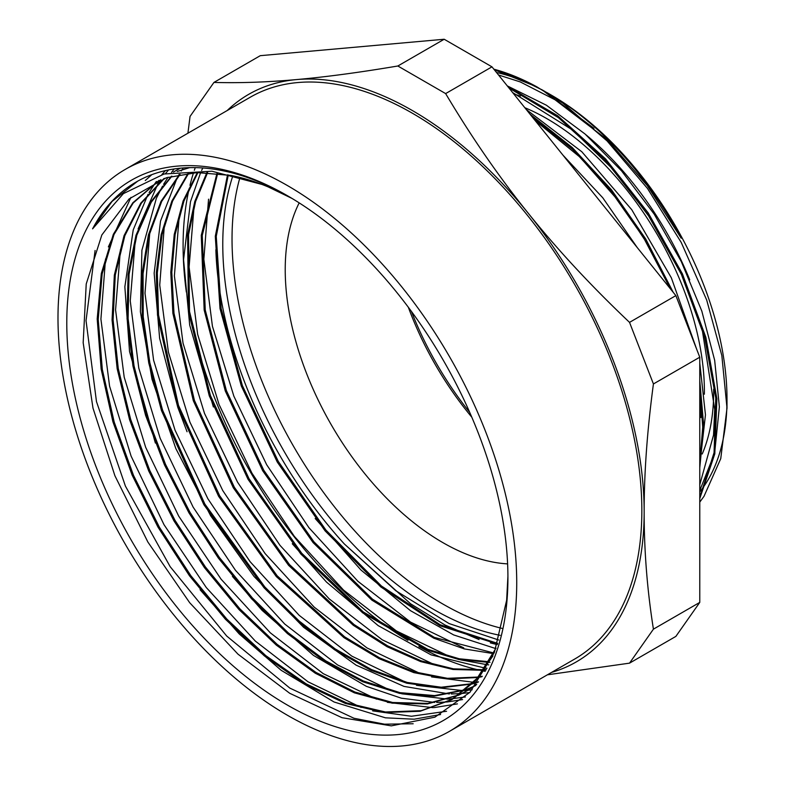 <?xml version="1.0" encoding="UTF-8"?>
<svg xmlns="http://www.w3.org/2000/svg" width="785" height="785" viewBox="0 0 785 785"><rect width="100%" height="100%" fill="white"/><g stroke="black" fill="none" stroke-linecap="round" stroke-linejoin="round"><path stroke-width="1.18" d="M292.334 198.615A298.025 172.062 -120 0 0 230.761 175.408L197.064 172.582L166.312 177.763L129.083 198.958L101.834 234.98L86.222 283.964L83.171 342.731L92.983 408.102L114.924 475.788L147.884 542.052L189.685 602.713L237.983 654.16L289.773 693.322L342.005 717.696L391.322 725.86L434.91 717.156L469.97 692.282L494.373 652.443L506.649 600.25L507.924 576.072M507.924 577.721A311.93 180.099 60 0 1 287.359 705.067A311.93 180.099 60 0 1 66.784 323.027A311.93 180.099 60 0 1 287.359 195.681A311.93 180.099 60 0 1 507.924 577.721M288.752 196.495A308.005 177.822 -120 0 0 136.139 182.032A308.005 177.822 -120 0 0 92.591 228.847L123.382 193.63L164.104 173.985L211.921 171.228L264.329 185.054L291.941 198.389M541.689 89.549L607.266 139.71L647.34 185.662L681.203 238.228A252.152 145.578 -120 0 0 548.705 93.601L551.482 95.211A248.227 143.312 60 0 1 726.998 399.222L726.998 408.004L721.837 355.556L706.696 300.027L681.203 242.408L647.419 188.361L607.09 140.937L562.806 103.1L536.999 86.919L494.295 69.728M726.969 403.215A248.227 143.312 60 0 1 699.769 491.93M699.769 502.106L703.988 496.346L720.748 458.646L727.018 408.004M548.705 93.601A252.152 145.578 -120 0 0 546.213 92.188M545.339 91.698A252.152 145.578 -120 0 0 496.512 72.485M494.265 69.698L516.412 77.254L543.465 90.589M536.989 86.909A262.131 151.338 -120 0 0 493.843 69.168M496.022 648.135L477.054 678.436L451.463 699.788L420.093 711.279L384.277 712.554L345.371 703.429L304.874 684.284L264.359 655.897L225.393 619.218L189.45 575.748L157.962 527.088L132.115 475.072L112.893 421.712L101.137 369.009L97.193 318.945L101.324 273.474L113.354 234.273L132.802 202.815L159.031 180.373M476.75 684.167L466.153 691.281L459.196 694.941M458.656 695.196L427.344 703.959L392.157 703.154L354.378 692.831L315.315 673.236L276.379 645.162L238.974 609.543L204.434 567.614L173.966 520.897L148.728 470.99L129.554 419.651L117.161 368.714L112.059 319.966L114.345 275.074L124.03 235.686L140.78 203.138L163.947 178.548M173.397 172.052L180.354 168.196M475.69 685.54L473.983 686.375M473.355 686.669L466.045 689.73M465.456 689.946L434.213 696.167L399.594 693.371L362.788 681.763L325.019 661.637L287.526 633.642L251.573 598.769L218.367 558.076L188.999 512.929L164.438 464.818L145.568 415.304L132.95 366.006L127.042 318.553L128.092 274.514L135.991 235.264L150.583 202.187L171.375 176.301M478.281 682.106L472.452 683.892M471.844 684.059L440.758 687.827L406.797 683.205L371.02 670.37L334.547 649.774L298.506 621.926L264.005 587.749L203.855 504.686L161.484 410.604L148.757 362.974L142.193 316.875L142.065 273.739L148.414 234.882L160.974 201.431L179.451 174.496M481.98 676.699L478.457 677.406M477.829 677.524L447.018 678.927L413.803 672.617L379.116 658.693L343.958 637.646L276.33 576.582L218.593 496.287L177.39 405.708L157.491 315.089L156.313 272.954L161.141 234.578L171.866 201.038L188.115 173.23M486.003 670.027L484.07 670.243M483.423 670.302L453.014 669.477L420.623 661.578L387.093 646.732L353.309 625.311L288.576 565.328L233.282 487.75L193.316 400.723L172.867 313.264L170.796 272.248L174.231 234.47L183.131 200.95L197.31 172.582M490.026 662.324L489.3 662.344M488.623 662.354L458.783 659.479L427.315 650.108L362.631 612.83L300.832 554.014L248.011 479.272L209.261 395.817L188.439 311.606L187.615 234.774L194.798 201.431L206.877 172.592M493.422 653.63L464.278 648.901L433.84 638.205L371.874 600.123L313.078 542.592L262.7 470.764L225.256 390.901L204.169 310.065L201.264 235.333L216.984 173.328M497.454 644.053L439.865 625.694L380.794 586.935L325.098 530.886L277.262 462.051L241.28 385.906L220.006 308.593L215.296 236.295L227.522 174.819M479.046 639.559L444.977 624.997L410.594 603.793L344.37 543.995L395.768 590.703L449.089 623.565L498.76 640.03M92.591 228.847L112.049 201.441L137.689 181.158M413.175 723.76L384.532 724.182L353.957 718.255L289.842 688.102L226.688 636.027L170.149 566.652L125.414 486.101L96.476 401.606L86.036 320.643L95.093 250.474M446.567 711.259L411.428 716.263L372.669 710.876M361.198 707.452L308.054 681.822L255.311 641.07L206.298 587.553L163.987 524.645L131.095 456.105L109.576 386.161L100.912 319.102L105.524 258.962M108.369 246.902L130.967 197.32M145.274 180.521L151.809 174.662M457.42 703.88L434.095 707.609M433.143 707.668L387.368 702.349M376.564 699.15L323.263 673.667L270.325 632.828L221.105 579.222L178.666 516.059L145.657 447.303L124.187 377.114L115.572 309.859L120.429 249.65M465.407 696.952L448.991 699.092M448.019 699.15L401.753 693.793M390.94 690.545L337.599 664.954L284.69 624.006L235.471 570.303L193.11 507.09L160.15 438.275L138.788 368.106L130.251 300.851L135.236 240.73M138.101 228.906L157.834 184.004M158.384 183.17L160.797 179.686M165.409 173.671L168.598 169.923M472.207 689.77L467.958 690.25M467.88 690.26L465.132 690.486M464.789 690.506L463.68 690.574M462.865 690.623L416.492 685.334M405.001 681.861L351.827 656.132L299.114 615.283L250.121 561.697L207.868 498.74L175.035 430.17L153.605 360.236L145.009 293.188L149.729 233.125M477.368 682.165L474.042 682.283M473.571 682.293L431.583 676.915M420.112 673.501L366.938 647.9L314.177 607.119L265.134 553.602L222.803 490.635L189.892 422.075L168.392 352.092L159.728 285.004L164.399 224.853M435.538 665.219L382.207 639.785L329.258 598.935L279.99 545.339L237.541 482.157L204.493 413.361L183.023 343.153L174.388 275.859L179.284 215.639M488.77 664.866L487.779 664.777M487.171 664.718L460.52 659.822M449.687 656.564L396.376 630.934L343.496 590.035L294.316 536.341L251.956 473.178L219.025 404.403L197.634 334.273L189.097 267.047L194.023 206.926M463.739 647.87L410.584 622.112L357.882 581.273L308.917 527.687L266.674 464.74L233.861 396.189L212.431 326.275L203.845 259.256L208.545 199.184M497.268 644.603L490.35 642.925M239.955 177.459A298.025 172.062 -120 0 0 294.473 447.921A298.025 172.062 -120 0 0 501.949 628.353M232.841 175.83A298.025 172.062 -120 0 0 285.348 453.504A298.025 172.062 -120 0 0 500.143 635.32M497.68 643.386L440.218 624.772L381.382 585.983L325.883 530.042L278.283 461.403L242.349 385.543L221.135 308.485L216.258 236.373L228.268 174.957M492.931 655.956L475.2 681.066L452.474 699.19L421.162 710.68L385.435 711.985L346.607 702.909L306.189 683.872L265.742 655.593L226.816 619.061L190.892 575.748L159.404 527.226L133.499 475.347L114.208 422.094L102.315 369.45L98.213 319.397L102.158 273.887L113.972 234.578L133.205 202.972L159.218 180.305M177.204 171.473L189.617 167.637M476.387 684.638L467.183 690.702L459.637 694.627M459.107 694.882L427.786 703.429L392.637 702.496L354.918 692.046L315.943 672.402L277.115 644.348L239.827 608.758L205.376 566.917L174.996 520.318L149.807 470.529L130.644 419.327L118.26 368.518L113.099 319.858L115.277 275.025L124.864 235.657L141.428 203.05L164.438 178.381M173.534 172.033L176.507 170.247M475.779 685.433L474.366 686.11M473.748 686.394L466.447 689.387M465.868 689.603L434.605 695.588L400.036 692.664L363.308 680.978L325.638 660.774L288.242 632.808L252.407 597.984L219.309 557.37L190.009 512.35L165.527 464.367L146.677 414.98L134.029 365.81L128.102 318.474L129.044 274.475L136.826 235.264L151.279 202.167L171.876 176.164M478.507 681.792L472.855 683.49M472.246 683.657L441.17 687.228L407.248 682.45L371.54 669.576L335.166 648.91L299.222 621.063L264.82 586.954L204.856 504.048L162.583 410.221L149.827 362.699L143.223 316.698L143.066 273.651L149.287 234.803L161.72 201.362L180.069 174.378M482.255 676.258L478.87 676.925M478.232 677.043L447.46 678.318L414.294 671.842L379.675 657.879L344.625 636.831L277.183 575.817L219.633 495.698L178.489 405.384L158.541 314.962L157.294 272.905L162.063 234.587L172.621 201.009L188.724 173.161M486.308 669.497L484.473 669.683M483.825 669.742L453.465 668.84L421.143 660.823L387.682 645.888L353.986 624.497L289.469 564.562L234.332 487.22L194.425 400.409L173.976 313.186L171.797 272.228L175.133 234.499L183.945 201.009L197.938 172.563M488.996 661.735L459.196 658.772L427.805 649.342L363.278 611.947L301.705 553.229L249.012 478.693L210.39 395.463L189.509 311.478L188.537 234.754L195.612 201.441L207.603 172.621M493.736 652.983L434.282 637.381L372.522 599.2L313.921 541.827L263.731 470.176L226.384 390.587L205.238 309.967L202.255 235.431L217.671 173.406M699.769 490.537L714.635 453.073L719.374 406.846L714.664 360.276L701.81 311.076L681.302 261.582L654.15 214.089L621.573 170.894L585.08 134.029L546.399 105.219L507.287 85.899M699.769 465.044L705.46 414.873L699.769 363.072M696.678 349.247L671.332 277.782L631.768 209.723L581.822 151.76L526.274 109.517M637.224 247.54L602.743 197.742L562.943 155.126M699.769 497.356L714.075 452.592L715.773 397.916L704.596 337.089L681.39 274.387L647.615 214.187L605.667 160.68L558.361 117.613L508.974 87.989M699.769 463.13L702.732 427.079L699.769 387.525M670.351 288.752L643.543 237.629L610.475 190.441L572.775 149.533L532.22 116.916M699.769 498.603L714.811 453.838L716.882 398.751L705.862 337.295L682.41 273.857L648.233 212.961L605.637 158.982L557.684 115.748L507.689 86.399M699.769 467.791L703.782 426.549L699.769 380.578M673.167 292.246L645.712 238.954L611.495 189.833L572.216 147.492L529.973 114.119M606.089 208.81L588.357 186.751M535.223 120.645L580.095 157.236L619.767 202.314L647.684 244.223L670.547 288.998M699.769 397.181L700.838 417.551M512.664 92.591L572.658 130.084L614.429 170.718L651.373 219.594L681.223 273.828L702.29 330.073L714.723 409.515L713.536 435.057L699.769 484.747M498.504 74.977L520.259 81.925L557.321 100.931L593.96 128.318M315.177 518.502L361.012 570.057L410.486 610.671L453.681 634.937L495.806 648.606M202.815 167.97L201.617 170.433M200.656 172.504L190.49 201.706L183.562 259.668L189.695 325.127L213.373 406.964M292.275 543.75L326.462 582.038L378.154 625.606L431.014 654.837L484.963 668.094M485.552 668.133L486.994 668.231M183.298 167.941L182.061 169.776M181.826 170.129L181.266 170.993M179.039 174.564L178.362 175.712M177.224 177.675L160.532 221.056L154.154 273.2L159.63 338.374L177.802 407.356L187.056 431.74M174.201 168.942L171.542 172.376M168.088 177.224L163.604 184.289M162.534 186.153L156.362 198.281L141.908 250.229L140.387 311.743L151.986 379.224L175.84 448.578L210.596 515.657L254.026 576.465L303.56 627.274L356.125 665.17L404.01 686.404L449.354 693.969M451.316 693.979L460.893 693.577M461.138 693.557L462.022 693.479M462.159 693.469L469.754 692.517M165.429 170.6L161.877 174.574M156.392 181.482L155.636 182.522M155.499 182.709L149.062 192.57M148.012 194.356L133.224 229.887L124.854 286.8L129.545 351.611L155.371 443.044M232.389 576.396L262.141 610.416L313.5 655.426L366.389 686.345L401.38 698.199L434.645 702.428M436.725 702.438L447.303 701.957M447.499 701.937L462.581 699.572M200.087 589.741L239.219 633.946L281.167 670.302L334.057 701.986L385.464 717.824L414.156 719.207L440.571 714.527M215.865 249.718A308.005 177.822 -120 0 0 344.37 543.995M397.838 65.999C359.491 72.465 325.755 76.989 296.622 79.57C267.41 82.199 239.847 83.151 213.942 82.425L260.277 55.676L444.182 39.25L397.838 65.999L445.635 93.592L491.969 66.843L675.865 295.611L629.531 322.37C591.183 285.985 557.438 249.65 528.315 213.334C499.103 177.067 471.54 137.159 445.635 93.592M213.942 82.425L190.048 116.425L187.919 133.214M444.182 39.25L491.969 66.843M227.169 110.557A327.659 189.175 60 0 1 296.622 79.57A327.659 189.175 60 0 1 528.315 213.334A327.659 189.175 60 0 1 644.161 511.908C644.112 473.041 647.203 430.386 653.424 383.953L699.769 357.204L699.769 602.399L653.424 629.158C647.203 589.908 644.112 550.825 644.161 511.908A327.659 189.175 60 0 1 551.551 672.411M547.38 674.815L629.531 663.148L675.865 636.399L699.769 602.399M629.531 663.148L653.424 629.158M653.424 383.953L629.531 322.37M675.865 295.611L699.769 357.204M449.55 731.296L574.659 659.066A324.382 187.281 -120 0 0 641.845 510.564A324.382 187.281 -120 0 0 500.251 184.122A324.382 187.281 -120 0 0 250.278 97.212L125.168 169.452A324.382 187.281 -120 0 0 125.168 544.015A324.382 187.281 -120 0 0 449.55 731.296A324.382 187.281 -120 0 0 516.726 582.804A324.382 187.281 -120 0 0 375.132 256.352A324.382 187.281 -120 0 0 125.168 169.452M195.259 167.627A324.382 187.281 -120 0 0 194.337 170.296M193.532 172.759A324.382 187.281 -120 0 0 189.97 185.319M189.254 188.321A324.382 187.281 -120 0 0 186.349 292.049M189.587 312.037A324.382 187.281 -120 0 0 407.945 640.334M418.886 646.605A324.382 187.281 -120 0 0 479.203 670.066M481.126 670.498A324.382 187.281 -120 0 0 483.001 670.89M483.521 670.998A324.382 187.281 -120 0 0 485.258 671.332M299.183 202.873A222.812 128.642 -120 0 0 331.368 424.96A222.812 128.642 -120 0 0 507.61 563.885M704.38 394.198A222.812 128.642 -120 0 0 704.4 391.519A222.812 128.642 -120 0 0 524.812 107.702M408.328 307.239A222.812 128.642 -120 0 0 471.795 417.178M702.232 453.985A229.357 132.42 -120 0 0 713.663 391.519A229.357 132.42 -120 0 0 713.653 389.183M689.74 279.813A229.357 132.42 -120 0 0 585.826 134.686M520.318 96.104A229.357 132.42 -120 0 0 513.773 93.974M411.409 311.4A229.357 132.42 -120 0 0 469.734 412.429M452.464 699.18L451.444 699.769M467.173 690.692L466.153 691.271"/></g></svg>
